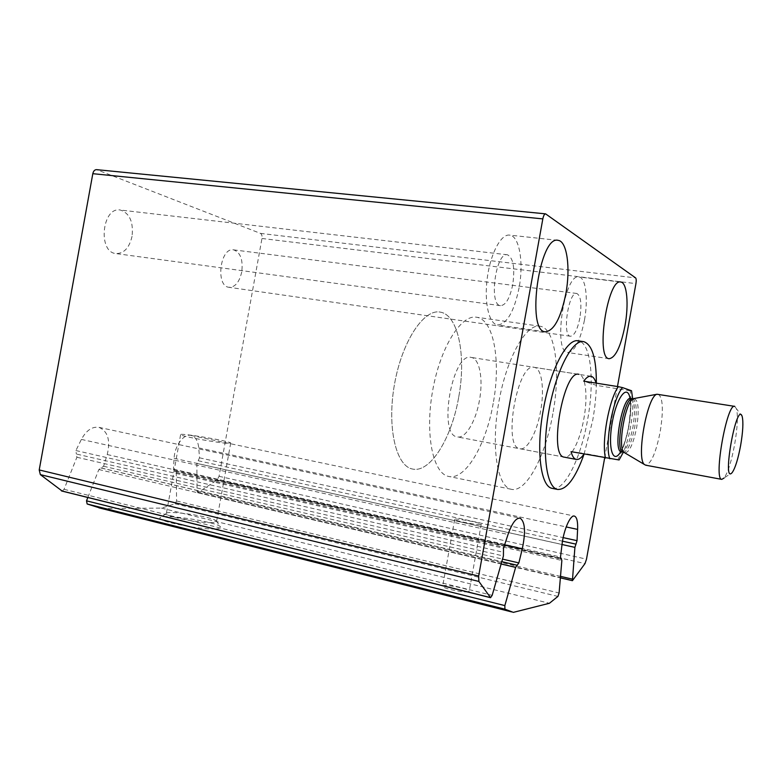 <?xml version="1.0" encoding="UTF-8"?>
<svg xmlns="http://www.w3.org/2000/svg" width="782" height="782" viewBox="0 0 782 782"><rect width="100%" height="100%" fill="white"/><g stroke="black" fill="none" stroke-linecap="round" stroke-linejoin="round"><path stroke-width="0.59" stroke-dasharray="3.91 2.93" d="M513.354 612.365L101.709 508.544L161.483 508.104L175.1 503.794L176.576 500.969L176.282 472.514L175.442 470.92L174.269 471.047L173.428 469.21L174.093 458.32C174.63 445.593 183.946 433.316 191.14 435.447C195.49 436.767 198.022 440.911 198.736 447.881L199.518 457.832L196.878 463.423L197.015 491.233L197.787 492.738L217.103 479.972L219.048 476.297L261.96 238.481C262.283 235.881 261.784 234.18 260.455 233.388L96.636 169.655M604.662 457.91L617.467 386.533M62.169 491.057L64.056 489.307L76.9 457.255L76.343 454.029L503.403 552.288M87.828 497.499L98.845 469.542L103.586 466.248L107.232 454.547C110.614 440.295 107.867 431.234 99.011 427.373C92.208 426.327 86.333 430.344 81.387 439.406L75.903 450.54L76.343 454.029M215.666 528.945C200.192 529.883 156.508 521.125 160.036 517.84C161.004 513.451 214.962 521.379 220.358 526.628C221.941 527.958 220.377 528.73 215.666 528.945M468.34 591.759C463.902 592.854 443.189 588.543 442.632 586.422C440.442 583.44 468.193 588.191 469.259 590.977L468.34 591.759M161.483 508.104L549.414 603.274M132.05 236.33C129.294 247.992 123.859 253.73 115.765 253.554C97.515 251.98 102.207 206.37 120.32 210.035C129.636 213.144 133.546 221.902 132.05 236.33M241.736 271.96C239.38 282.214 235.108 287.326 228.94 287.297C215.245 286.134 220.153 246.868 233.662 249.869C240.455 252.371 243.153 259.732 241.736 271.96M552.678 488.467C564.907 490.861 581.085 457.45 587.614 419.68C594.779 381.235 591.045 342.76 578.445 340.884M584.437 320.239C580.185 340.981 574.604 351.734 567.693 352.506C552.63 352.193 564.496 272.429 579.032 276.994C585.874 277.659 588.357 299.34 584.437 320.239M579.873 317.971C577.448 329.74 574.291 335.84 570.41 336.25C561.847 335.977 568.582 290.933 576.833 293.475C580.879 295.86 581.896 304.032 579.873 317.971M519.101 287.747C514.067 311.891 506.814 324.295 497.342 324.95C488.887 323.728 483.96 301.901 487.323 277.571C490.578 253.212 501.203 233.583 509.698 235.128C519.463 236.066 523.842 262.752 519.101 287.747M512.748 284.589C509.874 298.284 505.778 305.312 500.46 305.664C488.525 305.146 495.827 251.579 507.45 254.785C513.295 257.845 515.064 267.776 512.748 284.589M480.402 524.585C476.101 524.966 455.349 520.88 454.655 519.522C452.289 517.528 480.021 522.366 481.262 524.165L480.402 524.585M226.545 443.257C214.835 442.426 181.238 436.219 180.593 434.763C177.084 432.26 229.136 440.843 230.719 443.003L226.545 443.257M212.235 522.62C200.26 523.217 166.683 516.824 166.312 513.891L166.283 513.481C166.879 509.942 211.805 516.579 216.174 520.812L216.604 521.271C216.976 522.063 215.519 522.513 212.235 522.62M596.373 383.17C596.226 395.047 594.994 407.51 592.678 420.56L584.095 454.078M534.35 367.354L578.993 374.373C585.816 375.37 587.966 396.728 583.9 418.556C580.136 440.344 570.86 459.044 564.223 457.138L519.834 448.741C502.259 447.402 517.596 361.44 534.35 367.354C541.848 368.459 544.634 389.583 540.616 411.049C536.921 432.495 527.127 450.764 519.834 448.741M458.653 397.422C451.683 438.291 430.08 473.657 412.212 468.956C395.848 465.769 386.787 426.874 394.529 384.07C402.075 341.216 423.883 308.626 440.198 312.116C458.506 314.784 466.395 356.533 458.653 397.422C451.683 438.291 430.08 473.657 412.212 468.956C395.848 465.769 386.787 426.874 394.529 384.07C402.075 341.216 423.883 308.626 440.198 312.116C458.506 314.784 466.395 356.533 458.653 397.422M552.854 413.776C545.572 456.121 526.091 493.383 511.047 489.239C497.235 486.609 490.793 446.698 498.838 402.075C506.716 357.423 526.413 323.034 540.137 326.231C555.582 328.518 560.792 371.382 552.854 413.776M632.697 398.761C633.772 413.883 629.461 438.448 623.322 452.299M631.514 390.746L630.165 390.785C631.612 400.169 631.103 412.006 628.64 426.307C625.981 440.569 622.374 451.683 617.819 459.64L619.1 459.972M479.434 400.443C475.847 421.4 465.358 439.073 457.177 436.894C437.568 435.105 452.514 351.304 471.351 357.452C479.737 358.694 483.384 379.475 479.434 400.443M617.819 459.64L584.437 453.423L584.017 454.059M630.165 390.785L596.646 385.418L596.079 383.121M493.188 403.414C486.101 444.831 465.251 480.891 448.389 476.375C432.925 473.384 424.802 434.118 432.651 390.648C440.315 347.14 461.38 313.895 476.776 317.277C494.068 319.809 500.998 361.968 493.188 403.414M734.63 406.357L736.478 408.742C738.1 415.78 737.485 427.725 734.621 444.567C731.483 461.233 727.983 472.377 724.112 478.007L732.235 472.504M658.249 394.148C662.941 397.598 663.595 410.11 660.213 431.674C656.03 452.514 651.22 463.687 645.785 465.212M596.646 385.418L583.714 381.147M571.065 451.644L584.437 453.423M217.103 479.972L584.995 563.597M219.048 476.297L586.5 559.169M261.96 238.481L635.932 283.622M260.455 233.388L635.61 277.893M97.261 169.811L545.953 214.004M64.056 489.307L492.161 595.337M76.9 457.255L503.413 555.992M75.903 450.54L503.5 548.25M81.387 439.406L508.026 534.477M107.232 454.547L504.634 544.79M103.586 466.248L502.523 559.11M101.171 468.027L517.205 565.308M98.845 469.542L501.125 563.988M175.1 503.794L557.937 596.422M176.576 500.969L559.091 593M176.282 472.514L561.857 560.459M174.855 470.989L560.577 558.759M173.428 469.21L560.508 557.048M174.093 458.32L562.023 544.467M198.736 447.881L566.188 526.941M199.518 457.832L563.157 537.615M198.208 460.745L562.502 541.173M196.878 463.423L562.023 544.516M197.015 491.233L560.508 576.354M198.452 492.621L572.815 580.459M630.048 398.517C631.24 405.702 630.869 414.929 628.923 426.21C626.91 437.05 624.183 445.535 620.742 451.644M634.251 398.703C638.493 400.57 639.305 410.159 636.665 427.471C633.312 443.863 629.402 452.358 624.926 452.934M632.57 398.742L632.736 398.771C636.577 401.401 637.242 410.853 634.72 427.128C631.573 442.671 627.819 451.058 623.459 452.309M630.957 398.478C634.808 401.107 635.483 410.56 632.97 426.825C629.784 442.524 625.981 450.911 621.582 451.976M99.011 427.373L519.864 518.104M101.425 468.125L517.352 565.396M100.917 467.919L501.8 561.652M175.442 470.92L560.508 558.514M174.269 471.047L560.821 559.052M191.14 435.447L574.291 516.071M197.787 492.738L560.381 577.859M620.605 282.009L579.032 276.994M609.1 358.703L567.693 352.506M576.833 293.475L233.662 249.869M570.41 336.25L228.94 287.297M557.762 240.318L509.698 235.128M545.21 331.803L497.342 324.95M507.45 254.785L120.32 210.035M500.46 305.664L115.765 253.554M454.655 519.522L442.632 586.422M481.262 524.165L469.259 590.977M180.593 434.763L166.312 513.891M230.719 443.003L216.604 521.271M166.283 513.481L160.036 517.84M216.174 520.812L220.358 526.628M583.792 341.666L583.245 341.578M540.137 326.231L476.776 317.277M511.047 489.239L448.389 476.375M591.065 376.269L471.351 357.452M564.223 457.138L457.177 436.894M742.216 416.591L736.478 408.742M620.429 451.39L622.042 448.526C624.31 444.401 626.558 436.942 628.796 426.151C630.732 409.524 631.074 400.511 629.813 399.103L630.067 398.351"/><path stroke-width="1.17" d="M562.502 541.173L575.963 544.145L574.907 547.38L572.424 580.684L584.995 563.597L586.5 559.169L604.662 457.91M617.467 386.533L635.932 283.622C636.392 280.621 636.284 278.715 635.61 277.893L545.592 213.857C544.428 213.945 543.5 215.627 542.825 218.892L478.652 576.07L478.877 581.437L490.558 597.683L492.161 595.337L503.413 555.992L503.5 548.25L508.026 534.477C512.014 523.217 516.032 517.772 520.089 518.153C525.093 521.555 525.827 531.77 522.298 548.798L518.857 562.913L515.621 567.39L504.849 605.591L504.908 609.158L513.354 612.365L549.414 603.274L557.937 596.422L559.091 593L561.857 560.459L560.508 557.048L562.023 544.467C563.666 529.785 570.44 514.527 574.438 516.1C576.862 517.088 577.908 521.516 577.605 529.394L577.038 540.665L575.963 544.145M545.592 213.857L96.636 169.655C94.73 169.635 93.459 170.975 92.814 173.682L39.217 469.943L40.351 474.625L62.169 491.057M87.828 497.499L86.519 500.832L87.144 503.979L101.709 508.544M583.245 341.578L578.445 340.884C567.282 337.648 550.323 369.348 543.334 409.612C535.846 449.963 540.626 486.727 552.131 488.349L552.678 488.467M565.836 293.709C560.782 318.294 553.91 330.991 545.21 331.803C525.963 331.431 539.463 234.756 558.162 240.357C567.106 241.208 570.635 268.265 565.836 293.709M624.974 325.771C620.712 346.837 615.424 357.814 609.1 358.703C595.346 358.625 607.653 277.6 620.84 282.038C627.066 282.634 628.933 304.569 624.974 325.771M584.095 454.078C575.444 478.281 566.559 490.07 557.429 489.424C546.159 487.303 541.594 451.243 548.876 410.843C556.012 370.414 572.629 338.938 583.792 341.666C592.179 344.637 596.363 358.479 596.373 383.17M623.322 452.299L619.1 459.972L571.065 451.644C572.268 456.258 573.988 458.848 576.226 459.405L564.223 457.138C548.172 456.121 563.783 368.635 578.993 374.373M609.813 458.78C604.388 444.929 612.824 397.882 622.58 387.618L631.514 390.746L632.697 398.761M605.503 458.066C601.407 441.81 608.953 399.739 618.318 386.67L622.58 387.618M576.226 459.405C578.641 459.884 581.231 458.105 584.017 454.059M618.318 386.67L583.714 381.147C586.373 377.481 588.826 375.859 591.065 376.269C593.215 376.768 594.887 379.045 596.079 383.121M740.622 445.496C738.081 459.005 735.285 468.007 732.235 472.504C721.307 485.984 736.82 399.055 742.216 416.591C743.467 422.202 742.939 431.84 740.622 445.496M724.112 478.007L721.766 479.376C713.262 479.503 727.045 402.251 734.787 406.376M645.785 465.212L644.476 464.537C635.932 458.985 647.232 395.643 657.017 394.245L734.63 406.357M92.814 173.682L542.825 218.892M39.217 469.943L478.652 576.07M40.351 474.625L478.877 581.437M61.436 490.871L490.373 597.556M504.634 544.79L522.298 548.798M502.523 559.11L518.857 562.913M501.125 563.988L515.621 567.39M86.519 500.832L504.849 605.591M87.144 503.979L504.908 609.158M560.577 558.759L561.173 558.895M566.188 526.941L577.605 529.394M563.157 537.615L577.038 540.665M562.023 544.516L574.907 547.38M560.508 576.354L572.121 579.081M620.742 451.644C613.117 465.222 607.614 448.369 612.189 422.798C616.578 397.197 627.487 383.151 630.048 398.517M624.926 452.934L624.075 452.426C617.125 447.871 625.659 400.042 633.635 398.82L634.251 398.703M623.459 452.309L623.195 452.27C614.3 451.8 624.368 395.379 632.736 398.771L657.017 394.245M621.582 451.976L621.416 451.947C612.482 451.468 622.54 395.086 630.957 398.478L632.57 398.742M61.768 491.018L490.558 597.683M501.8 561.652L517.058 565.22M98.825 507.801L511.672 611.915M560.508 558.514L561.525 558.749M560.381 577.859L572.424 580.684M557.429 489.424L552.131 488.349M721.766 479.376L645.58 465.173M620.429 451.39L624.075 452.426L644.476 464.537M630.067 398.351L630.957 398.478"/></g></svg>
